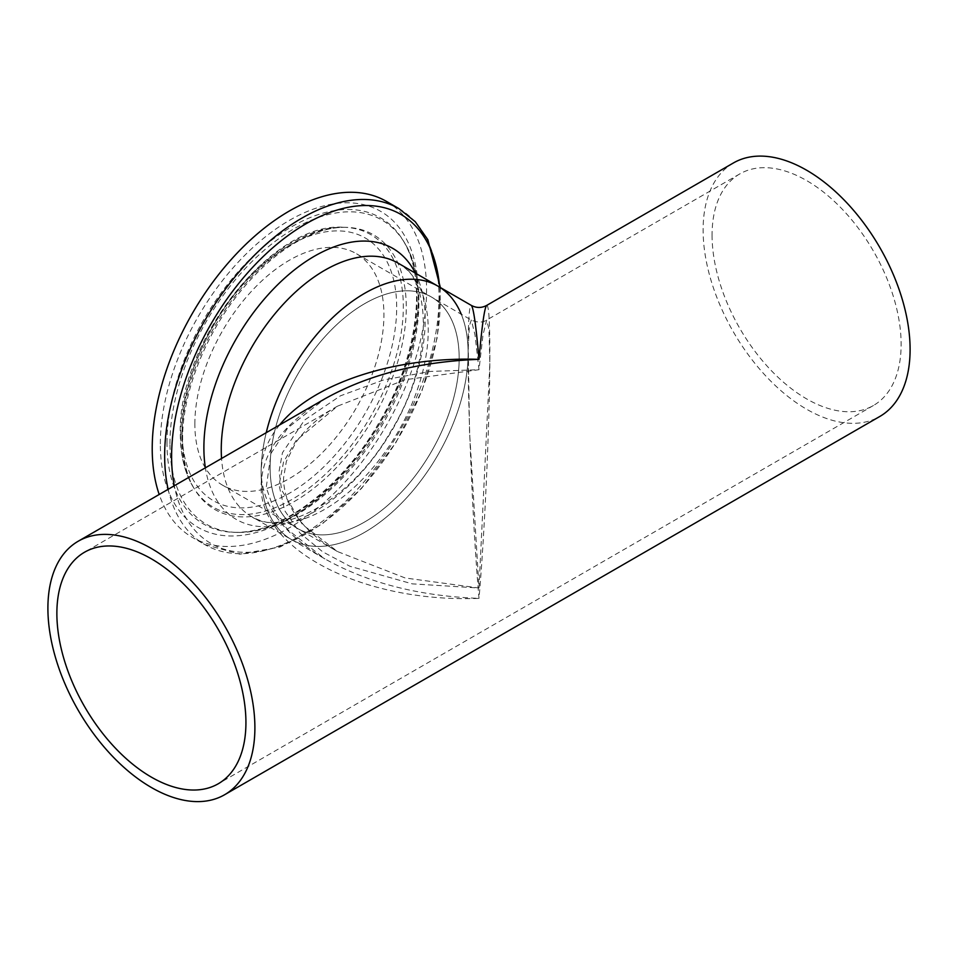 <?xml version="1.0" encoding="UTF-8"?>
<svg xmlns="http://www.w3.org/2000/svg" width="958" height="958" viewBox="0 0 958 958"><rect width="100%" height="100%" fill="white"/><g stroke="black" fill="none" stroke-linecap="round" stroke-linejoin="round"><path stroke-width="0.72" stroke-dasharray="4.79 3.59" d="M461.277 314.248A146.37 84.508 -60 0 1 468.139 353.083A146.37 84.508 -60 0 1 404.24 500.375A146.37 84.508 -60 0 1 291.46 539.582A146.37 84.508 -60 0 1 261.139 472.581A146.37 84.508 -60 0 1 266.216 432.705A146.37 84.508 120 0 0 261.139 472.581C262.097 505.273 283.233 533.965 324.534 558.682L324.954 558.921C367.896 582.967 419.245 596.115 479 598.367C362.543 603.061 258.696 549.078 261.139 485.131C262.109 452.38 283.317 423.628 324.774 398.887L287.783 427.903L271.066 453.242L266.228 487.49L274.683 511.764L287.256 529.235L324.522 558.682M459.169 358.256A133.689 77.191 120 0 0 431.483 297.052A133.689 77.191 120 0 0 328.462 332.869A133.689 77.191 120 0 0 270.108 467.408A133.689 77.191 120 0 0 297.794 528.612A133.689 77.191 120 0 0 400.815 492.795A133.689 77.191 120 0 0 459.169 358.256A133.689 77.191 120 0 0 431.483 297.052A133.689 77.191 120 0 0 297.794 374.243A133.689 77.191 120 0 0 297.794 528.612A133.689 77.191 120 0 0 364.639 521.99A133.689 77.191 120 0 0 459.169 358.256M386.397 201.372A194.007 112.002 -60 0 1 386.397 425.388A194.007 112.002 -60 0 1 192.39 537.402A194.007 112.002 -60 0 1 159.208 494.484M194.857 423.963A133.689 77.191 -60 0 1 253.211 289.424A133.689 77.191 -60 0 1 356.232 253.607A133.689 77.191 -60 0 1 356.232 407.976A133.689 77.191 -60 0 1 222.543 485.167A133.689 77.191 -60 0 1 194.857 423.963M479 588.008L489.861 363.429L488.939 329.217L486.688 320.044L483.012 334.797L479 369.704L474.988 334.797L471.324 320.044L469.408 325.708L468.27 347.479L469.516 431.387L479 588.008L405.15 577.973L337.623 551.604L302.453 524.541L281.64 490.089L279.077 471.288L282.442 452.739L304.5 420.107L340.389 395.846L383.607 379.931L430.549 371.429L479 369.704L405.15 379.739L337.599 406.12L296.022 440.608L283.532 462.067L279.065 485.131L284.658 510.59L300.094 533.199L322.69 551.82L349.945 566.286L412.251 583.853L479 588.008M279.604 424.969C267.39 439.962 261.235 455.84 261.139 472.581A146.37 84.508 120 0 0 291.46 539.582A146.37 84.508 120 0 0 404.24 500.375A146.37 84.508 120 0 0 468.139 353.083C468.187 320.894 469.24 305.003 471.312 305.41M486.688 305.41C488.76 305.003 489.813 320.894 489.861 353.083C489.993 415.544 484.808 532.468 479 598.367C473.192 532.468 468.007 415.544 468.139 353.083A146.37 84.508 120 0 0 437.818 286.071M733.421 162.956A146.37 84.508 -120 0 0 703.112 229.968A146.37 84.508 -120 0 0 766.999 377.26A146.37 84.508 -120 0 0 879.791 416.479M712.069 235.141A133.689 77.191 -120 0 0 770.424 369.68A133.689 77.191 -120 0 0 873.445 405.497A133.689 77.191 -120 0 0 873.445 251.128A133.689 77.191 -120 0 0 739.756 173.937A133.689 77.191 -120 0 0 712.069 235.141M324.954 558.921L251.559 516.554C279.449 537.582 350.844 501.872 390.409 432.022C434.609 361.789 431.387 276.97 397.929 263.043A146.37 84.508 -60 0 1 397.929 432.046A146.37 84.508 -60 0 1 251.559 516.554A146.37 84.508 -60 0 1 221.549 458.487M415.389 273.114A156.477 90.339 -60 0 1 346.616 487.658A156.477 90.339 -60 0 1 205.383 467.827M439.638 287.125A189.959 109.667 -60 0 1 325.624 520.972A189.959 109.667 -60 0 1 174.284 485.778M398.827 208.557A194.007 112.002 -60 0 1 398.839 432.573A194.007 112.002 -60 0 1 204.832 544.587A194.007 112.002 -60 0 1 168.153 489.31M160.345 443.889A182.499 105.368 -60 0 1 353.921 203.084A182.499 105.368 -60 0 1 353.921 461.181A182.499 105.368 -60 0 1 160.345 443.889M166.991 443.111A176.847 102.099 -60 0 1 262.288 247.859A176.847 102.099 -60 0 1 402.923 240.147A176.847 102.099 -60 0 1 380.458 421.963A176.847 102.099 -60 0 1 234.231 532.325A176.847 102.099 -60 0 1 166.991 443.111M169.949 443.805A175.601 101.38 -60 0 1 264.564 249.918A175.601 101.38 -60 0 1 404.216 242.266A175.601 101.38 -60 0 1 381.907 422.801A175.601 101.38 -60 0 1 236.71 532.385A175.601 101.38 -60 0 1 169.949 443.805M181.948 436.872A158.621 91.585 -60 0 1 345.958 227.333A158.621 91.585 -60 0 1 373.428 417.904A158.621 91.585 -60 0 1 194.654 489.406A158.621 91.585 -60 0 1 181.948 436.872M180.751 435.171A157.375 90.866 -60 0 1 343.479 227.274A157.375 90.866 -60 0 1 370.734 416.347A157.375 90.866 -60 0 1 193.36 487.287A157.375 90.866 -60 0 1 180.751 435.171M182.104 431.328A151.723 87.597 -60 0 1 343.036 231.129A151.723 87.597 -60 0 1 343.036 445.698A151.723 87.597 -60 0 1 182.104 431.328M440.381 287.556L437.351 337.192L422.095 390.361L396.037 442.321L361.549 488.376L321.72 524.373L279.987 547.042L239.823 554.167L204.832 544.587L192.39 537.402M402.923 240.147C427.819 278.239 418.059 358.112 378.242 423.951C340.832 488.963 278.527 534.696 234.231 532.325L236.71 532.385C285.843 534.277 346.365 487.826 382.949 423.771C420.382 359.957 430.501 283.987 404.216 242.266L402.923 240.147M345.958 227.333C333.731 226.998 320.331 230.267 305.734 237.141C281.987 248.637 259.57 267.545 238.458 293.878C204.282 336.498 182.212 394.277 182.619 438.86C182.774 459.72 186.786 476.569 194.654 489.406L193.36 487.287C184.666 472.797 180.32 454.978 180.308 433.842C177.254 343.239 271.593 221.561 343.479 227.274L345.958 227.333M739.756 173.937L486.688 320.044C482.604 322.75 477.491 322.75 471.324 320.044L356.232 253.607M337.599 406.12C319.984 416.083 305.985 428.322 295.603 442.847L286.37 461.349L283.568 477.982C283.652 491.454 287.747 503.872 295.83 515.236C306.213 529.594 320.14 541.713 337.623 551.604L222.543 485.167M337.623 406.108L84.555 552.215M873.445 405.497L218.244 783.776"/><path stroke-width="1.44" d="M221.549 458.487A146.37 84.508 -60 0 1 221.25 449.553A146.37 84.508 -60 0 1 285.137 302.249A146.37 84.508 -60 0 1 397.929 263.043L437.818 286.071A146.37 84.508 120 0 0 266.216 432.705A146.37 84.508 -60 0 1 437.818 286.071A146.37 84.508 -60 0 1 461.277 314.248M159.208 494.484A194.007 112.002 -60 0 1 152.214 448.584A194.007 112.002 -60 0 1 236.889 253.355A194.007 112.002 -60 0 1 386.397 201.372L398.827 208.557L415.245 221.693L427.843 239.716L440.381 287.556M324.774 398.887L324.954 398.791C367.896 374.746 419.245 361.597 479 359.346C394.48 356.508 312.979 383.332 279.604 424.969M471.312 305.41C473.456 307.398 476.018 325.385 479 359.346C481.982 325.385 484.544 307.398 486.688 305.41C481.563 308.129 476.437 308.129 471.312 305.398L437.818 286.071M224.579 794.757A146.37 84.508 -120 0 0 224.579 625.742A146.37 84.508 -120 0 0 78.209 541.234A146.37 84.508 -120 0 0 47.9 608.246A146.37 84.508 -120 0 0 111.787 755.539A146.37 84.508 -120 0 0 224.579 794.757L879.791 416.479A146.37 84.508 -120 0 0 879.791 247.463A146.37 84.508 -120 0 0 733.421 162.956L486.688 305.41M56.869 613.419A133.689 77.191 -120 0 0 115.223 747.959A133.689 77.191 -120 0 0 218.244 783.776A133.689 77.191 -120 0 0 218.244 629.406A133.689 77.191 -120 0 0 84.555 552.215A133.689 77.191 -120 0 0 56.869 613.419M205.383 467.827A156.477 90.339 -60 0 1 203.886 447.781A156.477 90.339 -60 0 1 291.256 272.443A156.477 90.339 -60 0 1 415.389 273.114M174.284 485.778A189.959 109.667 -60 0 1 171.602 456.475A189.959 109.667 -60 0 1 299.591 227.657A189.959 109.667 -60 0 1 439.638 287.125M168.153 489.31A194.007 112.002 -60 0 1 164.656 455.769A194.007 112.002 -60 0 1 249.331 260.528A194.007 112.002 -60 0 1 398.827 208.557M324.954 398.791L78.209 541.234"/></g></svg>
